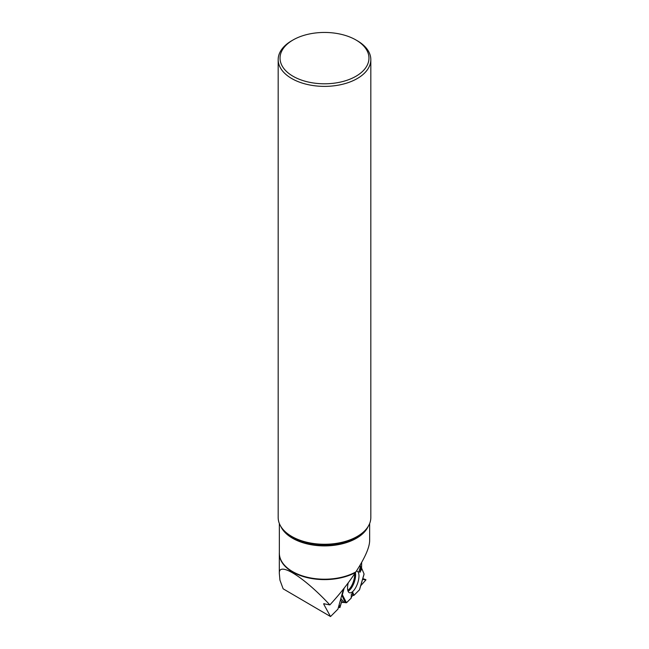 <?xml version="1.0" encoding="UTF-8"?>
<svg xmlns="http://www.w3.org/2000/svg" width="649" height="649" viewBox="0 0 649 649"><rect width="100%" height="100%" fill="white"/><g stroke="black" fill="none" stroke-linecap="round" stroke-linejoin="round"><path stroke-width="0.97" d="M360.349 567.007L361.842 568.67L360.041 572.248L358.938 571.607L360.576 566.269L360.033 565.23L360.576 566.269L360.065 566.536L361.842 568.67L364.065 573.992L359.457 589.827L353.965 595.328L352.813 592.456L351.287 594.671L351.312 597.98L346.469 602.718L342.348 594.744L341.723 595.409L344.173 588.116L342.348 594.744M365.89 579.662L362.572 579.354L365.882 579.963L360.714 585.747L365.882 579.963L362.799 578.584L365.906 579.662M359.457 589.827L353.965 595.328L352.577 595.644L351.093 597.307L351.312 597.98L346.696 602.588L341.447 602.377L339.938 607.513L339.159 604.706L339.841 607.626L341.26 602.637L342.323 602.321L340.449 600.041M353.965 595.328L352.577 595.644L351.304 597.072M340.871 598.516L344.132 602.475L346.031 602.751M344.132 602.475L342.323 602.321M361.842 568.67L364.065 573.992M356.406 571.063A11.422 4.551 -70.7 0 1 356.893 571.128A11.422 4.551 -70.7 0 1 358.118 581.642A11.422 4.551 -70.7 0 1 349.365 592.691A11.422 4.551 -70.7 0 1 348.262 582.77M352.577 595.644L352.813 592.456M360.974 568.045L360.041 572.248M324.216 603.643L323.835 604.373L330.519 616.55L337.942 609.127L343.499 588.976M330.519 616.55L283.142 588.813L279.946 580.149L279.313 573.245L279.313 553.524A45.187 26.09 0 0 0 306.588 577.472A45.187 26.09 0 0 0 355.482 572.515L355.879 571.883C364.843 558.059 369.427 547.724 369.646 540.885L369.646 523.508M323.835 604.373L323.697 603.748L329.862 604.909C303.983 577.042 278.656 561.182 279.313 573.245M361.306 568.289L360.455 566.666M361.671 562.407L361.558 568.475M279.354 552.469A45.187 26.09 0 0 0 279.313 553.524M293.056 39.97L291.75 40.725A46.322 26.739 0 0 0 278.178 59.635L278.178 517.529A46.322 26.739 -0 0 0 282.218 528.448A46.322 26.739 -0 0 0 291.75 536.439A46.322 26.739 -0 0 0 366.782 528.448A46.322 26.739 -0 0 0 370.822 517.529L370.822 59.635A46.322 26.739 0 0 0 357.25 40.725L355.944 39.97A44.465 25.676 0 0 0 293.056 39.97A44.465 25.676 0 0 0 293.056 76.274A44.465 25.676 0 0 0 355.944 76.274A44.465 25.676 0 0 0 355.944 39.97M278.178 59.635A46.322 26.739 0 0 0 291.75 78.545A46.322 26.739 0 0 0 342.226 84.346A46.322 26.739 0 0 0 370.822 59.635M355.482 572.515C348.213 583.435 339.678 594.233 329.862 604.909M338.51 607.083L339.784 607.521M354.589 573.846A10.83 4.316 -70.7 0 1 353.827 580.247A10.83 4.316 -70.7 0 1 347.799 590.355M345.284 602.686L341.901 595.328M355.376 572.678A11.163 4.446 -70.7 0 1 354.776 580.522A11.163 4.446 -70.7 0 1 348.075 591.198M280.822 526.428A45.146 26.065 -0 0 0 292.577 538.264A45.146 26.065 -0 0 0 355.879 538.581A45.146 26.065 -0 0 0 368.178 526.428M279.354 523.508L279.354 553.143A45.146 26.065 0 0 0 306.872 577.139A45.146 26.065 0 0 0 355.879 571.883M282.218 528.448L282.923 529.357A45.544 26.293 -0 0 0 292.293 537.218A45.544 26.293 -0 0 0 366.077 529.357L366.782 528.448M359.578 589.633L364.008 574.43M339.841 607.626L338.486 607.156"/></g></svg>
